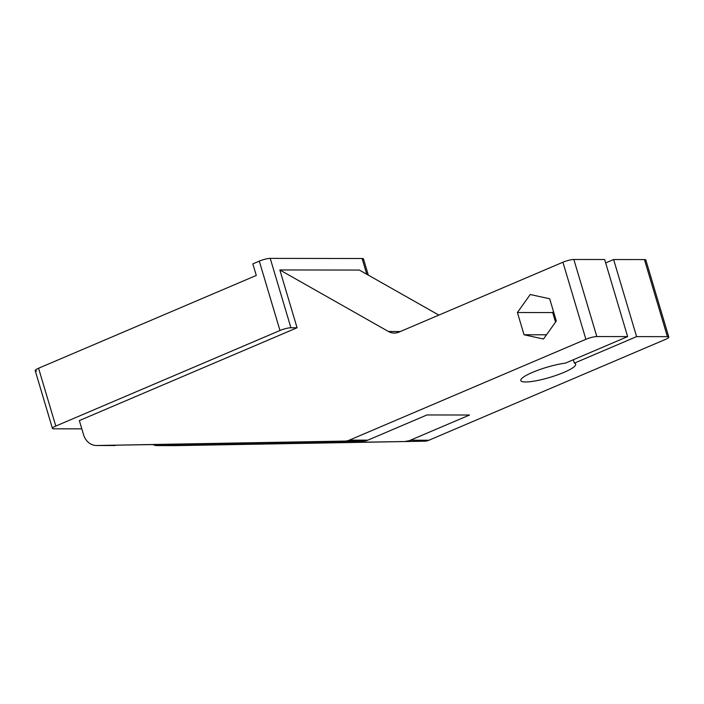 <?xml version="1.0" encoding="UTF-8"?>
<svg xmlns="http://www.w3.org/2000/svg" width="704" height="704" viewBox="0 0 704 704"><rect width="100%" height="100%" fill="white"/><g stroke="black" fill="none" stroke-linecap="round" stroke-linejoin="round"><path stroke-width="1.06" d="M362.542 260.022A8.184 1.514 -16.6 0 0 362.094 258.509L270.222 258.377L290.91 327.756L297.07 327.765L279.831 269.949L388.45 331.505A16.368 13.693 -89.9 0 0 398.913 332.13L562.918 262.222A8.184 1.514 -16.6 0 1 573.848 259.477L596.825 336.556A8.184 1.514 163.4 0 0 585.895 339.302L349.36 440.132A16.368 13.693 90.1 0 1 344.96 441.082L96.633 445.509A16.368 13.693 90.1 0 1 83.538 434.641L79.341 420.578L297.07 327.765L290.91 327.756A8.184 1.514 163.4 0 0 279.972 330.502L259.292 261.122A8.184 1.514 -16.6 0 1 270.222 258.377L290.91 327.756A8.184 1.514 163.4 0 0 279.972 330.502L259.292 261.122L252.842 263.877L259.292 261.122A8.184 1.514 -16.6 0 1 270.222 258.377L362.094 258.509L366.793 274.261L362.094 258.509A8.184 1.514 -16.6 0 1 363.484 258.914L368.315 275.123M36.59 371.008A8.184 1.514 -16.6 0 1 38.562 368.245L55.792 426.061L279.972 330.502L55.792 426.061A8.184 1.514 163.4 0 0 53.83 428.815L81.814 428.859L53.83 428.815A8.184 1.514 163.4 0 1 52.43 428.402L35.2 370.594A8.184 1.514 -16.6 0 1 38.562 368.245L256.291 275.44L38.562 368.245L55.792 426.061A8.184 1.514 163.4 0 0 52.43 428.402M252.842 263.877L256.291 275.44L252.842 263.877M114.902 445.535A16.368 13.693 90.1 0 1 114.682 445.535A16.368 13.693 -89.9 0 0 115.122 445.535A16.368 13.693 90.1 0 1 114.902 445.535L96.413 445.509A16.368 13.693 -89.9 0 1 83.538 434.641L79.341 420.578L297.07 327.765L279.831 269.949L359.374 270.063L279.831 269.949L388.45 331.505L400.347 331.522L388.45 331.505A16.368 13.693 -89.9 0 0 394.302 333.08A16.368 13.693 -89.9 0 0 398.913 332.13L562.918 262.222A8.184 1.514 -16.6 0 1 573.848 259.477L604.657 259.521L573.848 259.477L596.825 336.556A8.184 1.514 163.4 0 0 585.895 339.302L562.918 262.222L585.895 339.302L349.36 440.132L367.84 440.158L426.976 414.955L469.542 415.008L410.414 440.22L428.903 440.246L665.438 339.416A8.184 1.514 163.4 0 0 668.8 337.066A8.184 1.514 163.4 0 0 667.41 336.653L644.433 259.574A8.184 1.514 -16.6 0 1 645.823 259.987L668.8 337.066M438.856 315.102L359.374 270.063L438.856 315.102M96.413 445.509A16.368 13.693 -89.9 0 0 96.633 445.509L363.449 441.109A16.368 13.693 -89.9 0 0 367.84 440.158A16.368 13.693 90.1 0 1 363.449 441.109L344.96 441.082A16.368 13.693 -89.9 0 0 349.36 440.132L367.84 440.158L426.976 414.955L469.542 415.008L410.414 440.22A16.368 13.693 90.1 0 1 406.014 441.17A16.368 13.693 -89.9 0 0 410.414 440.22L428.903 440.246A16.368 13.693 90.1 0 1 424.503 441.197L176.176 445.614A16.368 13.693 90.1 0 1 175.956 445.623A16.368 13.693 90.1 0 1 175.736 445.614A16.368 13.693 -89.9 0 0 176.176 445.614L424.503 441.197A16.368 13.693 -89.9 0 0 428.903 440.246L665.438 339.416A8.184 1.514 163.4 0 0 667.41 336.653L636.601 336.618L574.376 363.141A28.644 5.289 -16.6 0 1 547.897 377.969A28.644 5.289 -16.6 0 1 522.368 377.934A28.644 5.289 -16.6 0 1 565.409 363.132L627.634 336.6L596.825 336.556L627.634 336.6L604.657 259.521L627.634 336.6L565.409 363.132A28.644 5.289 163.4 0 0 535.656 371.078A28.644 5.289 163.4 0 0 520.802 380.538A28.644 5.289 163.4 0 0 549.762 377.423A28.644 5.289 163.4 0 0 575.705 364.17A28.644 5.289 163.4 0 0 574.376 363.141L573.355 359.744L574.376 363.141L636.601 336.618L667.41 336.653L644.433 259.574A8.184 1.514 -16.6 0 1 644.882 261.096M605.669 262.918L613.615 259.53L644.433 259.574L613.615 259.53L636.601 336.618L613.615 259.53L605.669 262.918M555.544 322.089L552.702 312.567L553.467 311.494L552.702 312.567L517.414 312.514L524.049 334.77L543.497 339.02L556.301 321.015L549.674 298.769L530.226 294.518L549.674 298.769L556.301 321.015L543.497 339.02L524.049 334.77L517.414 312.514L530.226 294.518L517.414 312.514L552.702 312.567L555.544 322.089M157.696 445.597A16.368 13.693 90.1 0 1 153.41 444.849A16.368 13.693 -89.9 0 0 157.476 445.597A16.368 13.693 -89.9 0 0 157.696 445.597L424.503 441.197L157.696 445.597M546.498 334.796L524.049 334.77L546.498 334.796M157.476 445.597L175.956 445.623"/></g></svg>
